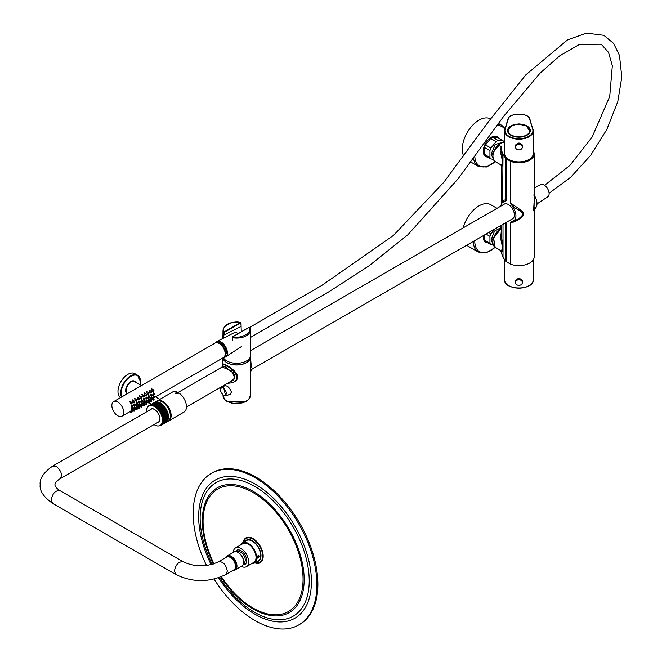 <?xml version="1.0" encoding="UTF-8"?>
<svg xmlns="http://www.w3.org/2000/svg" width="662" height="662" viewBox="0 0 662 662"><rect width="100%" height="100%" fill="white"/><g stroke="black" fill="none" stroke-linecap="round" stroke-linejoin="round"><path stroke-width="0.99" d="M506.091 222.49L506.091 261.573A15.259 8.805 180 0 1 505.627 261.126L503.012 257.228L501.573 253.43A9.657 5.577 180 0 1 501.349 252.239A9.657 5.577 180 0 1 501.357 252.073L500.323 250.269L495.151 247.282A11.055 6.388 120 0 1 493.595 237.989A11.055 6.388 120 0 1 501.349 228.324L493.587 237.989L495.151 247.282A22.64 13.075 120 0 1 476.226 248.076A22.64 13.075 120 0 1 474.803 240.554M533.274 150.961A15.259 8.805 180 0 1 534.184 153.956A15.259 8.805 180 0 1 526.24 161.685A15.259 8.805 180 0 1 510.683 161.363L510.683 203.267L513.944 205.377C520.241 209.44 523.468 212.237 523.617 213.768C523.468 216.275 520.241 219.031 513.944 222.035L510.683 222.324L510.683 264.221A15.259 8.805 180 0 0 526.24 264.543A15.259 8.805 180 0 0 534.184 256.815L534.184 210.35L535.831 207.653A10.666 6.157 60 0 0 534.201 195.249L534.077 206.842C534.689 209.142 534.731 209.804 534.201 208.836M533.589 210.88L534.184 200.421L534.184 153.956M506.091 261.573L510.683 264.221M506.091 200.611L505.685 201.397L505.627 200.387L506.091 200.611L506.091 158.715A15.259 8.805 180 0 1 505.627 158.268L503.012 154.37L501.573 150.572A9.657 5.577 180 0 1 501.349 149.38A9.657 5.577 180 0 1 501.357 149.215L501.573 151.995C503.294 161.305 503.294 166.071 501.573 166.286L500.58 164.673C502.814 164.954 502.814 160.998 500.58 152.79L500.091 150.059L501.415 146.683L498.221 144.837A11.055 6.388 120 0 0 495.151 161.569A22.64 13.075 120 0 1 474.836 156.853A22.64 13.075 120 0 1 474.811 156.389M492.859 156.497A11.039 6.372 -60 0 1 498.213 144.846L503.128 141.999L504.576 141.916A11.055 6.388 120 0 0 503.137 141.999L504.576 142.835M501.573 203.797L501.573 166.286L500.58 164.673M510.683 161.363L506.091 158.715M501.415 146.683L501.357 149.215L500.091 150.059M513.944 222.035L513.017 221.025C517.502 219.991 520.953 217.591 523.361 213.826C520.969 211.302 517.527 209.101 513.017 207.231L513.944 205.377M510.683 222.324L512.992 221.025A10.666 6.157 60 0 0 512.992 207.231L510.683 203.259M505.685 201.397L503.592 201.976L504.13 199.916L505.627 200.387L505.627 158.268M500.902 206.097A10.666 6.157 60 0 1 501.862 203.333A10.666 6.157 60 0 1 503.592 201.976M503.592 201.968L502.739 202.092A2.243 2.143 28.3 0 0 502.797 202.001L502.797 202.001A2.243 2.143 28.3 0 0 503.012 200.66L504.13 199.916M502.607 202.282L503.012 154.37M501.573 225.097L501.573 237.716C503.294 247.017 503.294 251.783 501.573 251.999L500.58 250.385C502.814 250.675 502.814 246.711 500.58 238.502L501.573 237.716L501.349 235.225M500.58 152.79L501.573 151.995L501.573 150.572M500.58 238.502L501.349 230.856M500.091 250.037L500.58 250.385M501.573 251.999L501.573 253.43M533.589 195.025L534.201 195.298M503.641 204.508A8.465 4.891 60 0 1 504.154 204.136A8.465 4.891 60 0 1 508.383 204.558A8.465 4.891 60 0 1 513.919 212.014A8.465 4.891 60 0 1 512.62 218.799A8.465 4.891 60 0 1 512.04 219.056M500.323 164.557L495.151 161.569C491.411 157.44 492.429 151.863 498.213 144.837L503.137 141.999M490.947 244.667A10.989 6.347 -60 0 1 489.946 243.235L484.518 240.099A10.989 6.347 120 0 0 485.527 241.531L490.947 244.667L493.331 245.039M486.016 234.083L489.946 236.351A10.989 6.347 -60 0 1 490.947 233.752L488.763 232.494M495.317 228.713L490.947 233.752M501.349 226.627L499.347 226.387M484.518 240.099L484.236 235.109M489.946 236.351L489.946 243.235M492.917 241.018L492.553 239.015L499.669 229.325M493.082 244.228L491.063 239.867L494.539 231.096L501.349 227.438M490.947 148.04L485.527 144.912A10.989 6.347 120 0 0 484.518 147.502L489.946 150.638A10.989 6.347 -60 0 1 490.947 148.04L496.111 141.618A10.989 6.347 -60 0 1 498.122 140.46L492.702 137.324A10.989 6.347 120 0 0 490.683 138.49L496.111 141.618M485.527 144.912L490.683 138.49M492.702 137.324L497.865 137.787L503.286 140.915L498.122 140.46M503.286 140.915A10.989 6.347 -60 0 1 504.063 141.9M490.947 158.954A10.989 6.347 -60 0 1 489.946 157.515L484.518 154.387A10.989 6.347 120 0 0 485.527 155.818L490.947 158.954L493.331 159.327M484.518 154.387L484.518 147.502M489.946 150.638L489.946 157.515M492.917 155.305L492.553 153.294L500.356 143.604M493.082 158.508L491.063 154.155L495.333 144.49L502.69 142.256M487.654 242.764A11.444 6.603 -60 0 1 483.334 235.631M473.363 241.39A23.617 13.637 -60 0 0 474.861 248.341A23.617 13.637 -60 0 0 478.254 252.032L467.165 245.627A23.617 13.637 -60 0 1 466.619 245.279M463.226 227.844A23.617 13.637 -60 0 1 490.79 204.724L497.03 208.323M487.654 157.051A11.444 6.603 -60 0 1 485.627 143.298A11.444 6.603 -60 0 1 498.544 138.184M463.731 156.141A23.617 13.637 -60 0 1 469.358 129.247A23.617 13.637 -60 0 1 490.534 118.862M504.841 129.33L508.093 118.63L504.576 130.894L504.576 153.609A14.349 8.283 -0 0 0 518.925 161.892A14.349 8.283 -0 0 0 533.274 153.609L533.274 130.894A14.349 8.283 180 0 1 518.925 139.177A14.349 8.283 180 0 1 504.576 130.894A14.349 8.283 180 0 1 504.8 129.454L505.139 129.206A13.993 8.085 -0 0 0 518.925 138.689A13.993 8.085 -0 0 0 532.711 129.206L529.426 118.448A8.052 4.651 -0 0 0 521.499 114.609L516.352 114.609A8.052 4.651 -0 0 0 508.424 118.448L505.139 129.206M515.499 146.352L515.392 145.64C517.75 142.198 520.1 142.198 522.459 145.64L522.359 146.352M526.911 135.288A11.196 6.463 -0 0 0 530.121 130.753A11.196 6.463 -0 0 0 520.051 124.324L519.744 124.059A1.746 1.01 -0 0 0 518.106 124.059L517.808 124.324A11.196 6.463 -0 0 0 507.729 130.753A11.196 6.463 -0 0 0 510.948 135.288M519.744 124.059A11.37 6.562 180 0 1 529.583 128.32A11.37 6.562 180 0 1 526.969 135.255A11.37 6.562 180 0 1 510.882 135.255A11.37 6.562 180 0 1 508.267 128.32A11.37 6.562 180 0 1 518.106 124.059M518.925 149.893A3.426 2.797 0 0 1 515.499 147.096A3.426 2.797 0 0 1 518.925 144.299A3.426 2.797 0 0 1 522.359 147.096A3.426 2.797 0 0 1 518.925 149.893M515.499 281.813L515.392 281.093C517.75 277.651 520.109 277.651 522.459 281.093L522.359 281.813M518.925 279.753A3.426 2.797 -0 0 1 522.359 282.558A3.426 2.797 -0 0 1 518.925 285.355A3.426 2.797 -0 0 1 515.499 282.558A3.426 2.797 -0 0 1 518.925 279.753M526.563 126.161A10.799 6.231 -0 0 0 508.499 128.949A10.799 6.231 -0 0 0 521.722 136.587A10.799 6.231 -0 0 0 526.563 126.161M507.895 131.242A11.055 6.38 -0 0 0 507.87 131.639A11.055 6.38 -0 0 0 507.87 131.788M529.981 131.788A11.055 6.38 -0 0 0 529.981 131.639A11.055 6.38 -0 0 0 529.964 131.242M153.998 424.557A11.196 6.463 -120 0 0 154.552 424.896A11.196 6.463 -120 0 0 162.471 420.32A11.196 6.463 -120 0 0 154.552 406.609A11.196 6.463 -120 0 0 146.633 411.185L146.633 410.73A11.544 6.67 60 0 1 146.633 410.697L146.65 410.366A11.544 6.67 60 0 1 146.65 410.332L146.674 410.01A11.544 6.67 60 0 1 146.674 409.977L146.707 409.662A11.544 6.67 60 0 1 146.716 409.637L146.757 409.323A11.544 6.67 60 0 1 146.765 409.298L146.823 409A11.544 6.67 60 0 1 146.823 408.967L146.898 408.677A11.544 6.67 60 0 1 146.898 408.653L146.981 408.371A11.544 6.67 60 0 1 146.989 408.346L147.08 408.082A11.544 6.67 60 0 1 147.088 408.057L147.187 407.792A11.544 6.67 60 0 1 147.204 407.775L147.312 407.527A11.544 6.67 60 0 1 147.32 407.502L147.444 407.262A11.544 6.67 60 0 1 147.46 407.246L147.593 407.014A11.544 6.67 60 0 1 147.601 406.998L147.75 406.782A11.544 6.67 60 0 1 147.758 406.766L147.916 406.567A11.544 6.67 60 0 1 147.932 406.551L148.089 406.36A11.544 6.67 60 0 1 148.106 406.344L148.28 406.17A11.544 6.67 60 0 1 148.296 406.154L148.478 405.988A11.544 6.67 60 0 1 148.495 405.98L148.685 405.831A11.544 6.67 60 0 1 148.702 405.814L148.9 405.682A11.544 6.67 60 0 1 148.925 405.674L156.447 401.321A11.544 6.67 60 0 1 167.999 407.991A11.544 6.67 60 0 1 167.999 421.322L166.145 422.373M148.925 405.674L154.56 402.413M149.132 405.549A11.544 6.67 60 0 1 149.149 405.541L149.364 405.434A11.544 6.67 60 0 1 149.389 405.425L155.073 402.157L149.612 405.334A11.544 6.67 60 0 1 149.629 405.326L155.322 402.066L149.86 405.252A11.544 6.67 60 0 1 149.885 405.243L155.578 401.991L150.117 405.185A11.544 6.67 60 0 1 150.142 405.177L155.843 401.933L150.382 405.127A11.544 6.67 60 0 1 150.406 405.127L156.108 401.884L150.655 405.094A11.544 6.67 60 0 1 150.679 405.094L156.389 401.859L150.936 405.07A11.544 6.67 60 0 1 150.961 405.07L156.671 401.851L151.226 405.07A11.544 6.67 60 0 1 151.25 405.07L156.96 401.851L151.515 405.078A11.544 6.67 60 0 1 151.54 405.086L157.25 401.875L151.813 405.111A11.544 6.67 60 0 1 151.838 405.111L157.548 401.908L152.111 405.152A11.544 6.67 60 0 1 152.136 405.161L157.854 401.966L152.417 405.218A11.544 6.67 60 0 1 152.442 405.218L158.16 402.033L152.723 405.293A11.544 6.67 60 0 1 152.748 405.301L158.475 402.124L153.038 405.384A11.544 6.67 60 0 1 153.063 405.392L158.781 402.223L153.352 405.492A11.544 6.67 60 0 1 153.377 405.508L159.103 402.339L153.667 405.616A11.544 6.67 60 0 1 153.692 405.632L159.418 402.471L153.981 405.756A11.544 6.67 60 0 1 154.014 405.773L159.741 402.62L154.304 405.914A11.544 6.67 60 0 1 154.329 405.93L160.055 402.786L154.627 406.079A11.544 6.67 60 0 1 154.651 406.096L160.113 402.959M154.651 406.096L160.378 403.117M154.949 406.269A11.544 6.67 60 0 1 154.974 406.286L160.427 403.15M154.974 406.286L155.264 406.468A11.544 6.67 60 0 1 155.297 406.485L160.701 403.315M161.015 403.53L155.28 406.832L160.75 403.348M155.587 406.683A11.544 6.67 60 0 1 155.611 406.7L161.073 403.563M155.611 406.7L161.338 403.754M155.901 406.907A11.544 6.67 60 0 1 155.934 406.923L161.387 403.795M155.934 406.923L161.652 403.994M156.224 407.147A11.544 6.67 60 0 1 156.249 407.171L161.702 404.035M156.249 407.171L161.967 404.25M156.538 407.403A11.544 6.67 60 0 1 156.563 407.42L162.016 404.292M156.563 407.42L162.281 404.515M156.844 407.668A11.544 6.67 60 0 1 156.877 407.693L162.331 404.556M156.877 407.693L162.587 404.788M157.159 407.941A11.544 6.67 60 0 1 157.184 407.966L162.893 405.078L162.496 404.714M157.184 407.966L157.465 408.231A11.544 6.67 60 0 1 157.49 408.255L162.893 405.078M163.191 405.376L157.424 408.611L162.943 405.127M157.763 408.537A11.544 6.67 60 0 1 157.788 408.562L163.241 405.434M157.788 408.562L163.489 405.69M158.061 408.851A11.544 6.67 60 0 1 158.086 408.876L163.539 405.748M158.086 408.876L163.779 406.013M158.35 409.174A11.544 6.67 60 0 1 158.375 409.199L163.828 406.071M158.375 409.199L164.068 406.344M158.64 409.505A11.544 6.67 60 0 1 158.657 409.53L164.118 406.402M158.657 409.53L158.913 409.844A11.544 6.67 60 0 1 158.938 409.877L164.35 406.691M164.623 407.039L158.839 410.225L164.391 406.749M159.186 410.192A11.544 6.67 60 0 1 159.211 410.225L164.664 407.097M159.211 410.225L164.888 407.395M159.459 410.556A11.544 6.67 60 0 1 159.476 410.589L164.937 407.461M159.476 410.589L165.152 407.767M159.716 410.92A11.544 6.67 60 0 1 159.741 410.953L165.194 407.825M159.741 410.953L165.401 408.14M159.972 411.292A11.544 6.67 60 0 1 159.989 411.325L165.442 408.197M159.989 411.325L160.212 411.681L165.649 408.52M160.212 411.681A11.544 6.67 60 0 1 160.237 411.706L165.69 408.586M160.237 411.706L160.452 412.062L165.881 408.909M160.452 412.062A11.544 6.67 60 0 1 160.469 412.095L165.922 408.967M160.469 412.095L160.676 412.459L166.112 409.298M160.676 412.459A11.544 6.67 60 0 1 160.692 412.492L166.145 409.364M160.692 412.492L160.891 412.856L166.328 409.695M160.891 412.856A11.544 6.67 60 0 1 160.916 412.889L166.361 409.761M160.916 412.889L166.534 410.092M161.106 413.253A11.544 6.67 60 0 1 161.123 413.287L166.576 410.167M161.123 413.287L161.305 413.659L166.733 410.498M161.305 413.659A11.544 6.67 60 0 1 161.321 413.692L166.766 410.572M161.321 413.692L161.487 414.073L166.923 410.912M161.487 414.073A11.544 6.67 60 0 1 161.503 414.106L166.956 410.978M161.503 414.106L167.105 411.317M161.669 414.478A11.544 6.67 60 0 1 161.685 414.511L167.138 411.392M161.685 414.511L167.271 411.731M161.834 414.892A11.544 6.67 60 0 1 161.851 414.925L167.304 411.805M161.851 414.925L167.428 412.145M161.991 415.306A11.544 6.67 60 0 1 162.008 415.339L167.453 412.219M162.008 415.339L162.14 415.719A11.544 6.67 60 0 1 162.149 415.753L167.577 412.558M167.709 412.972L162.273 416.133A11.544 6.67 60 0 1 162.289 416.166L167.602 412.633M167.834 413.386L162.397 416.547A11.544 6.67 60 0 1 162.405 416.58L167.734 413.047M167.949 413.8L162.513 416.961A11.544 6.67 60 0 1 162.521 416.994L167.858 413.452M168.049 414.205L162.273 417.234L167.966 413.866M162.612 417.366A11.544 6.67 60 0 1 162.62 417.399L168.065 414.28M162.62 417.399L168.14 414.611M162.695 417.772A11.544 6.67 60 0 1 162.703 417.805L168.148 414.685M162.703 417.805L168.214 415.016M162.769 418.177A11.544 6.67 60 0 1 162.778 418.21L168.222 415.082M162.778 418.21L162.835 418.574A11.544 6.67 60 0 1 162.844 418.607L168.28 415.413M168.33 415.81L162.571 418.823L168.289 415.488M162.885 418.972A11.544 6.67 60 0 1 162.893 419.005L168.338 415.877M162.893 419.005L162.926 419.36A11.544 6.67 60 0 1 162.926 419.394L168.363 416.199M168.396 416.588L162.645 419.584L168.371 416.266M162.951 419.741A11.544 6.67 60 0 1 162.951 419.774L168.396 416.655M162.951 419.774L168.405 416.961M162.96 420.122A11.544 6.67 60 0 1 162.96 420.155L168.405 417.027M162.96 420.155L168.405 417.333M162.96 420.494A11.544 6.67 60 0 1 162.96 420.527L168.537 417.474M162.96 420.527L162.951 420.858A11.544 6.67 60 0 1 162.951 420.883L168.396 417.697M168.371 418.053L162.645 421.04L168.256 417.838M162.926 421.214A11.544 6.67 60 0 1 162.926 421.239L168.231 418.194M162.926 421.239L162.893 421.553A11.544 6.67 60 0 1 162.885 421.586L168.338 418.401M168.289 418.74L162.571 421.719L168.189 418.533M162.844 421.893A11.544 6.67 60 0 1 162.835 421.926L168.14 418.872M162.835 421.926L162.778 422.224A11.544 6.67 60 0 1 162.769 422.248L168.222 419.063M168.148 419.385L162.447 422.356L168.074 419.195M162.703 422.538A11.544 6.67 60 0 1 162.695 422.563L167.999 419.518M162.695 422.563L162.62 422.844A11.544 6.67 60 0 1 162.612 422.869L168.065 419.691M167.966 419.989L162.273 422.96L167.908 419.824M162.521 423.142A11.544 6.67 60 0 1 162.513 423.167L167.809 420.113M162.513 423.167L162.405 423.423A11.544 6.67 60 0 1 162.397 423.448L167.858 420.271M167.734 420.544L162.058 423.514L167.693 420.403M162.289 423.697A11.544 6.67 60 0 1 162.273 423.721L167.569 420.668M162.273 423.721L162.149 423.953A11.544 6.67 60 0 1 162.14 423.978L167.602 420.8M167.453 421.049L161.793 424.019L167.428 420.933M162.008 424.201A11.544 6.67 60 0 1 161.991 424.226L167.279 421.181M161.991 424.226L167.304 421.28M161.851 424.433A11.544 6.67 60 0 1 161.834 424.458L167.114 421.413M161.834 424.458L167.138 421.504M161.685 424.656A11.544 6.67 60 0 1 161.669 424.673L166.948 421.628M161.669 424.673L161.503 424.863A11.544 6.67 60 0 1 161.487 424.88L166.956 421.711M166.766 421.901L161.139 424.88L166.758 421.835M161.321 425.054A11.544 6.67 60 0 1 161.305 425.07L166.567 422.033M161.305 425.07L166.576 422.075M161.123 425.227A11.544 6.67 60 0 1 161.106 425.244L166.584 422.099L160.692 425.534A11.544 6.67 60 0 1 160.676 425.55L166.154 422.389M161.106 425.244L166.361 422.207M160.916 425.393A11.544 6.67 60 0 1 160.891 425.401L166.377 422.248M160.676 425.55L160.469 425.666A11.544 6.67 60 0 1 160.452 425.683L165.922 422.522M156.249 425.724A11.544 6.67 60 0 1 156.224 425.716L155.628 425.451A11.544 6.67 60 0 1 155.587 425.451L155.305 425.302M155.28 425.285L155.297 425.31A11.544 6.67 60 0 1 155.264 425.294L154.651 424.954M146.633 411.185A11.196 6.463 -120 0 0 146.65 411.83M153.692 405.632L154.304 405.914M152.748 405.301L153.352 405.492M152.136 405.161L152.723 405.293M150.142 405.177L150.655 405.094M154.651 406.435L160.378 402.959M154.966 406.625L160.701 403.15M155.28 406.832L161.015 403.357M155.595 407.047L161.338 403.58M155.909 407.279L161.652 403.812M156.215 407.519L161.967 404.06M156.522 407.775L162.281 404.325M156.828 408.04L162.595 404.598M157.126 408.322L162.902 404.879M157.424 408.611L163.2 405.177M157.721 408.917L163.506 405.483M158.011 409.224L163.795 405.798M158.292 409.546L164.085 406.129M158.566 409.877L164.366 406.468M158.839 410.225L164.648 406.816M159.103 410.572L164.912 407.171M159.36 410.928L165.177 407.535M159.616 411.292L165.434 407.908M159.856 411.665L165.682 408.28M160.096 412.037L165.922 408.669M160.32 412.426L166.154 409.058M160.535 412.807L166.377 409.455M160.75 413.204L166.584 409.852M160.949 413.601L166.791 410.258M161.139 413.998L166.981 410.663M161.321 414.404L167.163 411.069M161.487 414.809L167.337 411.483M161.644 415.215L167.503 411.896M161.793 415.62L167.651 412.31M161.933 416.026L167.792 412.724M162.058 416.431L167.925 413.138M162.173 416.837L168.04 413.551M162.273 417.234L168.14 413.957M162.364 417.639L168.239 414.371M162.447 418.036L168.314 414.776M162.513 418.425L168.388 415.173M162.571 418.823L168.446 415.57M162.612 419.203L168.487 415.959M162.645 419.584L168.52 416.348M162.662 419.956L168.537 416.729M162.67 420.32L168.545 417.101M177.35 393.542A0.803 0.463 180 0 1 177.342 393.551L177.615 393.104A0.803 0.463 180 0 1 177.615 393.112L177.093 392.756A0.803 0.463 180 0 1 177.093 392.756L176.299 392.839A0.803 0.463 180 0 1 176.299 392.839L176.026 393.278A0.803 0.463 180 0 0 176.034 393.286L176.547 393.633A0.803 0.463 180 0 1 176.547 393.633L177.342 393.551M177.077 393.576L177.077 392.756L177.093 393.576M176.291 393.46L176.291 392.847L176.299 393.46M175.422 393.476A1.398 0.811 180 0 1 175.835 392.905A1.398 0.811 180 0 1 175.976 392.839M177.673 392.839A1.398 0.811 180 0 1 177.813 392.905A1.398 0.811 180 0 1 178.219 393.476A1.398 0.811 180 0 1 178.144 393.741M177.813 393.393A1.051 0.604 0 0 0 177.565 392.765A1.051 0.604 0 0 0 176.075 392.765A1.051 0.604 0 0 0 176.266 393.708A1.051 0.604 0 0 0 177.813 393.393M250.526 372.466L251.37 369.553L513.083 218.46A8.399 4.849 -120 0 0 513.133 218.427M504.734 203.879A8.399 4.849 -120 0 0 504.684 203.913L250.6 350.603M225.808 574.525L233.976 569.808A7.348 4.245 -120 0 0 233.976 561.326A7.348 4.245 -120 0 0 226.627 557.081L218.46 561.798C223.028 561.368 225.982 564.487 227.331 571.165L225.808 574.525C209.175 582.593 192.534 582.593 175.902 574.525L174.379 571.165C175.728 564.487 178.682 561.368 183.25 561.798L60.027 490.658C56.965 488.738 55.252 486.818 54.888 484.89C55.161 482.78 56.874 480.753 60.027 478.816L159.095 421.611M235.391 567.591A6.471 3.74 -120 0 0 234.53 561.012A6.471 3.74 -120 0 0 229.251 556.965M235.366 567.69A6.512 3.757 -120 0 0 231.286 557.561A6.512 3.757 -120 0 0 229.16 556.932M156.828 401.131A11.544 6.67 60 0 1 157.192 400.899L172.534 392.036A11.544 6.67 60 0 1 184.077 398.706A11.544 6.67 60 0 1 184.077 412.037L168.736 420.9A11.544 6.67 60 0 1 168.355 421.09M157.192 400.899A11.544 6.67 60 0 1 168.736 407.56A11.544 6.67 60 0 1 168.736 420.9M222.92 357.919A13.861 8.002 0 0 0 232.188 364.481A13.861 8.002 0 0 0 246.471 362.569A13.861 8.002 0 0 0 250.526 356.917L250.526 356.338M223.193 338.299L223.682 332.622L224.286 331.836C219.974 327.16 232.395 319.986 240.488 322.485L241.018 323.031L241.266 331.803M223.648 335.278L224.236 334.856L224.534 332.258L240.877 322.692M224.236 334.856L240.918 326.565M232.461 337.694L232.461 337.694A13.654 7.886 180 0 0 246.322 335.766A13.654 7.886 180 0 0 250.327 330.131A13.654 7.886 180 0 0 249.657 327.764L249.053 327.425C253.364 332.092 240.943 339.267 232.85 336.776L232.436 340.351M232.197 339.738L232.676 336.759L248.871 327.409L249.607 327.566L250.327 330.131L250.666 355.138A13.993 8.085 180 0 1 246.57 360.914A13.993 8.085 180 0 1 223.342 357.679M220.14 389.595L221.513 386.972L223.607 387.336L225.601 395.793L223.309 395.264C219.213 390.406 219.213 387.915 223.309 387.783C227.405 392.64 227.405 395.131 223.309 395.264L223.309 395.264M223.309 395.313L222.573 394.734M225.659 385.598L221.513 386.972C218.948 387.576 219.577 390.39 223.384 395.421L225.593 395.793M251.37 367.129L250.641 359.094M222.192 367.005L231.774 371.092L234.803 378.085L229.259 382.322M221.969 367.129L222.449 364.431C223.946 362.958 245.345 376.264 232.95 382.611L227.38 383.406M224.302 386.045L224.666 385.665C227.505 385.615 229.747 387.767 231.402 392.127L229.954 394.734L227.869 395.032M250.319 395.677L248.556 399.674L243.177 402.827L232.23 403.365L226.768 401.28L224.766 399.658L223.02 395.677A13.645 7.878 -0 0 0 236.665 403.514A13.645 7.878 -0 0 0 250.319 395.677L250.666 356.959A13.993 8.076 180 0 1 237.567 364.977A13.993 8.076 180 0 1 222.796 357.993M222.449 364.431L223.069 364.075C224.153 362.884 246.454 375.602 233.661 382.206L233.297 382.404M250.584 356.065A13.993 8.076 180 0 1 250.666 356.959M230.475 381.618L231.841 381.031C235.076 378.896 235.581 376.14 233.347 372.772M226.404 367.129L223.268 366.177L222.937 366.574M120.501 397.663A13.993 8.085 -60 0 1 117.977 391.499A13.993 8.085 -60 0 1 124.092 377.406A13.993 8.085 -60 0 1 134.874 373.658L137.597 375.23A13.993 8.085 -60 0 1 140.493 381.635A13.993 8.085 -60 0 1 140.493 381.784M214.099 579.068A87.483 50.511 -120 0 0 298.785 624.928A87.483 50.511 -120 0 0 316.899 584.877A87.483 50.511 -120 0 0 278.719 496.839A87.483 50.511 -120 0 0 211.302 473.404A87.483 50.511 -120 0 0 206.561 565.538M298.785 624.928L299.77 624.357A87.483 50.511 -120 0 0 317.892 584.306A87.483 50.511 -120 0 0 279.703 496.268A87.483 50.511 -120 0 0 212.295 472.825L211.302 473.404M258.13 557.487L258.519 556.204L257.535 556.908L258.13 557.487L257.568 557.172M257.27 558.008A1.398 0.819 119.4 0 0 257.377 558.083A1.398 0.819 119.4 0 0 258.776 557.272A1.398 0.819 119.4 0 0 258.751 555.65A1.398 0.819 119.4 0 0 257.402 556.37A1.398 0.819 119.4 0 0 257.27 558.008M257.866 556.419L258.585 556.825M251.568 563.693A11.726 6.769 -120 0 0 254.225 563.172L258.18 560.888A11.726 6.769 -120 0 0 258.18 547.35A11.726 6.769 -120 0 0 246.463 540.581L242.499 542.865A11.726 6.769 -120 0 0 240.72 544.909M254.225 563.172A11.726 6.769 -120 0 0 254.225 549.634A11.726 6.769 -120 0 0 242.499 542.865M241.324 566.374A10.849 6.264 -120 0 0 246.363 566.697L253.786 562.41A10.849 6.264 -120 0 0 253.786 549.89A10.849 6.264 -120 0 0 242.937 543.626L235.515 547.913A10.849 6.264 -120 0 0 233.281 552.431M246.363 566.697A10.849 6.264 -120 0 0 246.363 554.177A10.849 6.264 -120 0 0 235.515 547.913M243.219 564.736A8.151 4.708 -120 0 0 245.014 564.363A8.151 4.708 -120 0 0 245.014 554.955A8.151 4.708 -120 0 0 236.864 550.246A8.151 4.708 -120 0 0 235.647 551.611M243.384 564.413A8.151 4.708 -120 0 0 245.254 564.214M237.12 550.114A8.151 4.708 -120 0 0 236.011 551.636M243.417 564.322A8.052 4.651 -120 0 0 245.461 563.991A8.052 4.651 -120 0 0 245.635 563.875M237.6 549.948A8.052 4.651 -120 0 0 237.41 550.048A8.052 4.651 -120 0 0 236.102 551.645M245.18 563.503A8.052 4.651 -120 0 0 245.966 563.47M238.113 549.874A8.052 4.651 -120 0 0 237.699 550.536M243.765 562.948L243.955 562.832A6.297 3.633 -120 0 0 243.326 554.591A6.297 3.633 -120 0 0 237.658 551.926L237.468 552.034M233.322 570.189A8.052 4.651 -120 0 0 235.316 569.85A8.052 4.651 -120 0 0 234.505 559.316A8.052 4.651 -120 0 0 227.265 555.906A8.052 4.651 -120 0 0 225.974 557.462M234.439 569.469A7.348 4.245 -120 0 0 236.483 565.878A7.348 4.245 -120 0 0 234.224 559.622A7.348 4.245 -120 0 0 231.286 556.874A7.348 4.245 -120 0 0 227.157 556.858M534.184 187.975L540.796 184.681A7.001 4.038 60 0 1 547.664 188.794A7.001 4.038 60 0 1 547.788 196.796L537.006 203.929M215.481 342.875A8.854 5.114 60 0 1 216.838 341.518L233.967 332.837A7.803 4.502 60 0 1 238.196 333.574M216.838 341.518A8.854 5.114 60 0 1 225.543 346.706A8.854 5.114 60 0 1 225.684 356.851A8.854 5.114 60 0 1 223.839 357.348M217.641 342.825A7.323 4.229 60 0 1 224.782 347.153A7.323 4.229 60 0 1 224.956 355.494M123.728 412.352A8.399 4.849 -120 0 0 120.062 403.903A8.399 4.849 -120 0 0 113.591 401.652A8.399 4.849 -120 0 0 113.591 411.35A8.399 4.849 -120 0 0 121.99 416.199A8.399 4.849 -120 0 0 123.728 412.352M154.569 397.39L223.442 357.621A8.399 4.849 -120 0 0 225.179 353.781A8.399 4.849 -120 0 0 221.513 345.324A8.399 4.849 -120 0 0 215.042 343.082L113.591 401.652M153.989 398.764A0.77 0.447 120 0 0 153.228 400.096A0.77 0.447 120 0 0 153.989 398.764L153.112 398.036L152.384 398.383M152.326 397.73L151.135 397.175L150.456 398.648L151.557 399.054A0.77 0.447 120 0 0 151.904 397.738A0.77 0.447 120 0 0 151.557 399.054L151.176 399.343L153.228 400.096M151.581 400.154A0.77 0.447 120 0 0 150.812 401.486A0.77 0.447 120 0 0 151.581 400.154L150.704 399.426L149.976 399.774M149.918 399.12L148.727 398.565L148.048 400.038L149.149 400.444A0.77 0.447 120 0 0 149.496 399.128A0.77 0.447 120 0 0 149.149 400.444L148.429 400.932M149.173 401.544A0.77 0.447 120 0 0 148.404 402.877A0.77 0.447 120 0 0 149.173 401.544L148.296 400.816L147.568 401.164M147.51 400.51L146.319 399.956L145.64 401.429L146.741 401.834A0.77 0.447 120 0 0 147.088 400.518A0.77 0.447 120 0 0 146.741 401.834L146.36 402.124L148.404 402.877M146.765 402.935A0.77 0.447 120 0 0 145.996 404.267A0.77 0.447 120 0 0 146.765 402.935L145.888 402.206L145.16 402.554M144.341 403.224L143.952 403.514L145.996 404.267M144.357 404.325A0.77 0.447 120 0 0 143.588 405.657A0.77 0.447 120 0 0 144.357 404.325L143.48 403.597L142.752 403.944M141.974 402.695L140.824 404.209L141.925 404.614A0.77 0.447 120 0 0 142.272 403.307A0.77 0.447 120 0 0 141.925 404.614L141.544 404.904L143.588 405.657M141.949 405.723A0.77 0.447 120 0 0 141.18 407.047A0.77 0.447 120 0 0 141.949 405.723L141.072 404.987L140.344 405.334M140.286 404.681L139.086 404.126L138.416 405.599L139.517 406.005A0.77 0.447 120 0 0 139.864 404.697A0.77 0.447 120 0 0 139.517 406.005L139.136 406.294L141.18 407.047M139.541 407.113A0.77 0.447 120 0 0 138.772 408.437A0.77 0.447 120 0 0 139.541 407.113L138.664 406.377L137.936 406.725M137.108 407.403L136.389 407.883M137.133 408.504A0.77 0.447 120 0 0 136.364 409.828A0.77 0.447 120 0 0 137.133 408.504L136.248 407.767L135.528 408.115M135.462 407.461L134.27 406.907L133.6 408.388L134.7 408.785A0.77 0.447 120 0 0 135.048 407.478A0.77 0.447 120 0 0 134.7 408.785L134.312 409.075L136.364 409.828M134.725 409.894A0.77 0.447 120 0 0 133.956 411.218A0.77 0.447 120 0 0 134.725 409.894L133.84 409.157L133.12 409.505M133.054 408.851L131.862 408.297L131.192 409.778L132.292 410.175A0.77 0.447 120 0 0 132.64 408.868A0.77 0.447 120 0 0 132.292 410.175L131.904 410.465L133.956 411.218M153.989 390.199L151.441 388.635L152.21 391.151L153.228 391.523A0.77 0.447 120 0 0 153.567 390.208A0.77 0.447 120 0 0 153.228 391.523M151.581 391.59L149.033 390.026L149.802 392.541L150.812 392.914A0.77 0.447 120 0 0 151.159 391.598A0.77 0.447 120 0 0 150.812 392.914M149.173 392.98L146.625 391.416L147.394 393.931L148.404 394.304A0.77 0.447 120 0 0 148.751 392.988A0.77 0.447 120 0 0 148.404 394.304M146.765 394.37L144.217 392.806L144.986 395.322L145.996 395.694A0.77 0.447 120 0 0 146.343 394.378A0.77 0.447 120 0 0 145.996 395.694M144.357 395.76L141.809 394.196L142.578 396.712L143.588 397.084A0.77 0.447 120 0 0 143.935 395.768A0.77 0.447 120 0 0 143.588 397.084M141.949 397.15L139.401 395.586L140.17 398.102L141.18 398.474A0.77 0.447 120 0 0 141.527 397.159A0.77 0.447 120 0 0 141.18 398.474M139.541 398.541L136.993 396.977L137.762 399.492L138.772 399.865A0.77 0.447 120 0 0 139.119 398.549A0.77 0.447 120 0 0 138.772 399.865M137.133 399.931L134.585 398.367L135.354 400.882L136.364 401.255A0.77 0.447 120 0 0 136.711 399.939A0.77 0.447 120 0 0 136.364 401.255M134.725 401.321L132.177 399.757L132.946 402.273L133.956 402.645A0.77 0.447 120 0 0 134.303 401.329A0.77 0.447 120 0 0 133.956 402.645M132.317 402.711L129.769 401.147L130.538 403.663L131.548 404.035A0.77 0.447 120 0 0 131.895 402.719A0.77 0.447 120 0 0 131.548 404.035M132.317 411.284L131.432 410.548L129.495 411.855L131.548 412.608A0.77 0.447 120 0 0 131.895 411.292A0.77 0.447 120 0 0 131.548 412.608M154.734 396.339L153.543 395.777L152.864 397.258L153.965 397.663A0.77 0.447 120 0 0 154.312 396.348A0.77 0.447 120 0 0 153.965 397.663M145.102 401.9L143.911 401.346L143.232 402.819L144.333 403.224A0.77 0.447 120 0 0 144.68 401.917A0.77 0.447 120 0 0 144.333 403.224M137.878 406.071L136.678 405.516L136.008 406.989L137.108 407.395A0.77 0.447 120 0 0 137.456 406.087A0.77 0.447 120 0 0 137.108 407.395M154.734 393.485L153.245 392.707L153.112 394.494L153.965 394.809A0.77 0.447 120 0 0 154.312 393.493A0.77 0.447 120 0 0 153.965 394.809M152.326 394.875L150.837 394.097L150.704 395.884L151.557 396.199A0.77 0.447 120 0 0 151.904 394.883A0.77 0.447 120 0 0 151.557 396.199M149.918 396.265L148.429 395.487L148.296 397.274L149.149 397.589A0.77 0.447 120 0 0 149.496 396.273A0.77 0.447 120 0 0 149.149 397.589M147.51 397.655L146.021 396.877L145.88 398.665L146.741 398.979A0.77 0.447 120 0 0 147.088 397.663A0.77 0.447 120 0 0 146.741 398.979M145.102 399.045L143.613 398.267L143.472 400.055L144.333 400.369A0.77 0.447 120 0 0 144.68 399.054A0.77 0.447 120 0 0 144.333 400.369M142.694 400.436L141.205 399.658L141.064 401.445L141.925 401.76A0.77 0.447 120 0 0 142.272 400.444A0.77 0.447 120 0 0 141.925 401.76M140.286 401.826L138.797 401.048L138.656 402.835L139.517 403.15A0.77 0.447 120 0 0 139.864 401.834A0.77 0.447 120 0 0 139.517 403.15M137.878 403.216L136.389 402.438L136.248 404.225L137.108 404.54A0.77 0.447 120 0 0 137.456 403.224A0.77 0.447 120 0 0 137.108 404.54M135.462 404.606L133.981 403.828L133.84 405.616L134.7 405.93A0.77 0.447 120 0 0 135.048 404.614A0.77 0.447 120 0 0 134.7 405.93M133.054 405.996L131.572 405.218L131.432 407.006L132.292 407.32A0.77 0.447 120 0 0 132.64 406.005A0.77 0.447 120 0 0 132.292 407.32M225.154 354.336A7.282 4.204 -120 0 0 225.378 352.755A7.282 4.204 -120 0 0 218.741 343.23M132.64 409.265L132.483 409.728L132.64 409.265M132.64 406.41L132.483 406.873L132.64 406.41M135.048 405.02L134.891 405.483L135.048 405.02M137.456 403.63L137.299 404.085L137.456 403.63M139.864 402.239L139.707 402.695L139.864 402.239M142.272 400.849L142.115 401.304L142.272 400.849M144.68 399.459L144.523 399.914L144.68 399.459M147.088 398.069L146.931 398.524L147.088 398.069M149.496 396.679L149.339 397.134L149.496 396.679M151.904 395.28L151.747 395.744L151.904 395.28M154.312 393.89L154.155 394.353L154.312 393.89M135.048 407.875L134.891 408.338L135.048 407.875M137.456 406.485L137.299 406.948L137.456 406.485M139.864 405.094L139.707 405.558L139.864 405.094M142.272 403.704L142.115 404.168L142.272 403.704M144.68 402.314L144.523 402.777L144.68 402.314M147.088 400.924L146.931 401.387L147.088 400.924M149.496 399.534L149.339 399.997L149.496 399.534M151.904 398.143L151.747 398.607L151.904 398.143M154.312 396.753L154.155 397.217L154.312 396.753M131.895 411.698L131.738 412.153L131.895 411.698M131.895 403.125L131.738 403.58L131.895 403.125M134.303 401.735L134.146 402.19L134.303 401.735M136.711 400.345L136.554 400.8L136.711 400.345M139.119 398.954L138.962 399.409L139.119 398.954M141.527 397.564L141.37 398.019L141.527 397.564M143.935 396.174L143.786 396.629L143.935 396.174M146.343 394.775L146.194 395.239L146.343 394.775M148.751 393.385L148.602 393.849L148.751 393.385M151.159 391.995L151.01 392.458L151.159 391.995M153.567 390.605L153.418 391.068L153.567 390.605M134.303 410.299L134.146 410.763L134.303 410.299M136.711 408.909L136.554 409.373L136.711 408.909M139.119 407.519L138.962 407.982L139.119 407.519M141.527 406.129L141.37 406.592L141.527 406.129M143.935 404.739L143.786 405.202L143.935 404.739M146.343 403.348L146.194 403.812L146.343 403.348M148.751 401.958L148.602 402.422L148.751 401.958M151.159 400.568L151.01 401.031L151.159 400.568M153.567 399.178L153.418 399.641L153.567 399.178M505.627 222.763L505.627 261.126M503.012 224.269L503.012 257.228M492.859 242.209A11.039 6.372 -60 0 1 500.671 228.68M488.73 213.123A23.617 13.637 -60 0 1 491.394 211.583M504.841 129.289A22.64 13.075 120 0 0 496.856 125.681M497.849 124.299A23.617 13.637 -60 0 1 501.87 125.408L498.469 123.438M470.74 161.975L478.254 166.319A23.617 13.637 -60 0 1 473.529 158.152M533.059 129.454A14.349 8.283 180 0 1 533.274 130.894L533.059 129.454M529.426 118.448L533.018 129.33M527.316 116.04A8.399 4.849 180 0 1 529.724 118.564M508.126 118.564A8.399 4.849 180 0 1 510.543 116.04M532.711 129.206L529.757 118.63C528.632 116.065 525.876 114.7 521.499 114.543L516.352 114.543C511.983 114.7 509.227 116.065 508.093 118.63L508.424 118.448M504.576 259.934L504.576 279.786A14.349 8.283 -0 0 0 518.925 288.069A14.349 8.283 -0 0 0 533.274 279.786L533.274 259.81M528.946 285.711A13.993 8.085 180 0 1 508.904 285.711M509.748 127.286A11.055 6.38 -0 0 0 507.87 130.844A11.055 6.38 -0 0 0 511.974 135.809M525.885 135.809A11.055 6.38 -0 0 0 529.981 130.844A11.055 6.38 -0 0 0 528.102 127.286M149.852 409.977A7.63 4.402 60 0 1 158.367 413.551A7.63 4.402 60 0 1 157.2 422.712M157.49 422.538A7.522 4.344 -120 0 0 158.392 422.224A7.522 4.344 -120 0 0 159.947 418.823M154.585 409.546A7.522 4.344 -120 0 0 150.862 409.199A7.522 4.344 -120 0 0 150.142 409.811M151.747 408.884L52.679 466.081L56.353 466.445C61.458 470.955 62.683 475.076 60.027 478.816M175.902 574.525L52.679 503.385L51.156 500.017C52.505 493.347 55.459 490.219 60.027 490.658M240.488 322.485L224.286 331.836L224.534 332.258M232.602 336.917L232.304 339.515M232.85 336.776L248.804 327.566M224.261 332.705L223.682 332.622A13.654 7.886 180 0 1 223.011 330.131L222.904 338.447M223.309 387.783L223.607 387.336M227.513 401.486L245.999 401.387M141.478 385.549L134.593 381.577A7.001 4.038 120 0 0 127.65 385.516A7.001 4.038 120 0 0 127.485 393.633M140.203 384.812A13.645 7.878 120 0 0 140.493 381.924A13.645 7.878 120 0 0 128.999 377.63A13.645 7.878 120 0 0 121.907 396.852M127.129 393.832A7.348 4.245 -60 0 1 127.807 384.382A7.348 4.245 -60 0 1 135.462 382.082M121.494 397.084A13.993 8.085 -60 0 1 120.699 393.062A13.993 8.085 -60 0 1 126.814 378.978A13.993 8.085 -60 0 1 137.597 375.23L140.601 381.784L140.278 384.862M256.748 561.715A12.115 6.992 -120 0 0 260.985 555.625A12.115 6.992 -120 0 0 254.663 542.426A12.115 6.992 -120 0 0 245.023 541.408M255.275 562.568A13.712 7.911 -120 0 0 262.657 555.956A13.712 7.911 -120 0 0 254.125 539.919A13.712 7.911 -120 0 0 243.55 542.261M254.812 562.832A14.316 8.267 -120 0 0 263.186 556.154A14.316 8.267 -120 0 0 253.943 539.166A14.316 8.267 -120 0 0 243.095 542.526M221.398 576.701A70.71 40.829 -120 0 0 274.473 614.841A70.71 40.829 -120 0 0 303.064 579.176A70.71 40.829 -120 0 0 236.524 486.272A70.71 40.829 -120 0 0 214.008 563.809M220.885 576.916A72.009 41.574 -120 0 0 274.978 615.925A72.009 41.574 -120 0 0 304.164 579.598A72.009 41.574 -120 0 0 236.384 484.989A72.009 41.574 -120 0 0 213.478 563.983M219.643 577.396A77.131 44.536 -120 0 0 277.75 619.756A77.131 44.536 -120 0 0 309.228 580.855A77.131 44.536 -120 0 0 236.541 479.503A77.131 44.536 -120 0 0 212.221 564.372M218.584 577.769A79.73 46.034 -120 0 0 278.743 621.916A79.73 46.034 -120 0 0 311.421 581.716A79.73 46.034 -120 0 0 236.284 476.938A79.73 46.034 -120 0 0 211.145 564.661M243.517 563.858A7.828 4.518 -120 0 0 241.373 555.393A7.828 4.518 -120 0 0 236.549 551.794M241.233 555.426A8.052 4.651 -120 0 0 233.992 552.017C236.384 551.032 238.85 552.149 241.382 555.377C244.352 560.085 244.576 563.61 242.044 565.96A8.052 4.651 -120 0 0 241.233 555.426M501.862 203.333L502.797 202.001M501.349 235.258L501.349 225.229M501.349 204.268L501.349 166.361M478.254 252.032L486.38 252.727L495.325 247.381M478.254 166.319L486.38 167.014L495.325 161.669M505.065 128.552L501.87 125.408M522.359 147.096L522.359 144.953M515.499 147.096L515.499 144.953M504.576 279.786C503.823 290.701 534.035 290.701 533.274 279.786M522.359 282.558L522.359 280.415M515.499 282.558L515.499 280.415M507.87 131.639L507.87 130.844C510.766 124.423 517.03 122.867 526.671 126.169L529.981 131.639M158.392 422.224C163.448 419.931 155.38 405.963 150.862 409.199M186.469 407.022L233.032 380.137M178.07 392.475L223.731 366.111M52.679 466.081C43.568 472.527 39.406 478.742 40.192 484.733C39.406 490.724 43.568 496.939 52.679 503.385M183.25 561.798C194.984 567.193 206.726 567.193 218.46 561.798M241.15 326.151L240.72 322.386C230.657 321.36 224.749 323.941 223.011 330.131M230.724 394.089L225.601 395.793M233.661 382.206L232.95 382.611M223.02 395.677L223.02 395.189M222.937 386.5L222.937 385.971M222.738 364.265L222.68 358.059M231.849 381.022L231.841 381.031C234.464 380.319 235.018 377.737 233.512 373.294L224.592 366.343L223.268 366.177M148.859 402.744L151.424 404.225M155.471 396.861L159.823 399.376M243.69 563.445A8.399 8.399 0 0 0 245.999 563.412M238.179 549.865A8.399 8.399 0 0 0 236.996 551.86M233.992 552.017L227.265 555.906M242.044 565.96L235.316 569.85M544.569 185.352L569.941 165.384L592.134 137.051L609.727 96.478L612.325 65.745L608.51 52.372L601.253 44.23L579.614 44.313L559.655 55.881L539.993 73.225L503.923 115.982L458.104 178.798L407.792 234.861L368.949 265.867L329.444 291.454L250.426 337.479M249.549 327.475L321.823 285.438L393.435 235.449L443.706 182.398L489.019 120.972L525.835 74.847L567.417 39.985L586.4 33.1L603.876 35.318L613.558 43.361L619.466 55.401L621.808 77.049L617.795 101.584L606.806 129.512L590.554 155.446L570.76 177.193L549.104 193.238M241.771 346.35L225.684 356.851M154.056 397.68L153.245 398.152M129.537 411.838L121.99 416.199M142.694 403.29L141.982 402.695M138.772 408.437L136.728 407.684M150.812 401.486L148.768 400.733"/></g></svg>
